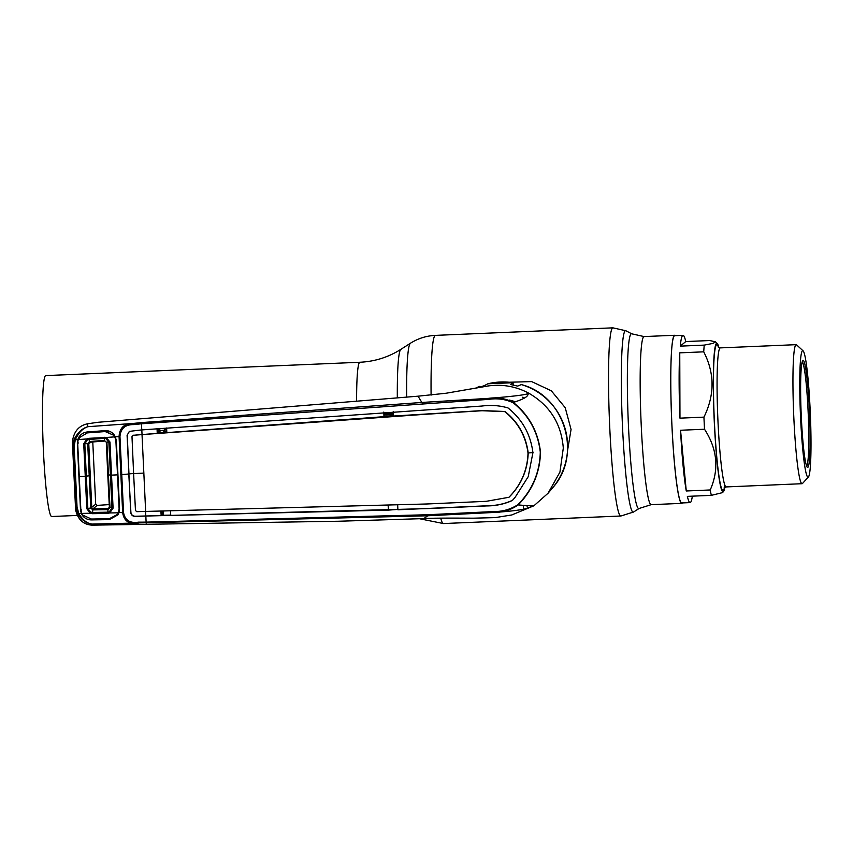 <?xml version="1.0" encoding="UTF-8"?>
<svg xmlns="http://www.w3.org/2000/svg" width="853" height="853" viewBox="0 0 853 853"><rect width="100%" height="100%" fill="white"/><g stroke="black" fill="none" stroke-linecap="round" stroke-linejoin="round"><path stroke-width="1.28" d="M77.186 515.436L51.734 516.523A70.522 5.523 -92.4 0 1 43.311 448.39A70.522 5.523 -92.4 0 1 45.422 375.736A70.522 5.523 -92.4 0 1 45.753 375.597L359.891 362.258A70.522 5.523 -92.4 0 0 359.561 362.397A70.522 5.523 -92.4 0 0 356.607 400.611M675.331 335.655A84.127 6.589 87.6 0 0 674.659 335.272A84.127 6.589 87.6 0 0 674.275 335.432A84.127 6.589 87.6 0 0 671.759 422.096A84.127 6.589 87.6 0 0 681.803 503.366A84.127 6.589 87.6 0 0 682.187 503.206A84.127 6.589 87.6 0 0 682.443 502.929M567.501 450.832L571.062 429.475L565.219 407.691L551.337 390.823L531.664 381.6L509.198 382.24M724.847 487.33A74.296 5.822 -92.4 0 1 723.515 491.52L722.512 492.629L711.327 495.358A83.711 6.557 -92.4 0 1 710.24 489.963C719.271 469.257 717.362 449.009 704.514 429.24A83.711 6.557 -92.4 0 1 703.938 417.138C714.814 394.971 714.739 373.198 703.725 351.831A83.711 6.557 -92.4 0 1 703.97 348.291A83.711 6.557 -92.4 0 1 704.237 345.113L713.097 343.375L715.4 341.84L709.76 340.539L685.78 341.552A83.711 6.557 87.6 0 0 683.018 335.336A83.711 6.557 87.6 0 0 680.267 346.137L704.237 345.113M711.327 495.358L687.358 496.371A83.711 6.557 87.6 0 0 690.12 502.598L681.782 502.95A83.711 6.557 -92.4 0 1 672.974 443.624A83.711 6.557 -92.4 0 1 671.663 349.655A83.711 6.557 -92.4 0 1 674.68 335.687L683.018 335.336M690.12 502.598A83.711 6.557 87.6 0 0 692.348 496.169M704.514 429.24L680.545 430.253A83.711 6.557 87.6 0 0 686.27 490.987L710.24 489.963M703.725 351.831L679.756 352.843A83.711 6.557 87.6 0 0 679.969 418.151L703.938 417.138M723.515 491.52A74.296 5.822 -92.4 0 1 715.443 441.897A74.296 5.822 -92.4 0 1 714.089 355.722A74.296 5.822 -92.4 0 1 717.234 343.535A74.296 5.822 -92.4 0 1 718.908 347.597M808.452 476.955L802.502 483.47A69.583 5.449 -92.4 0 1 802.076 483.704A69.583 5.449 -92.4 0 1 794.761 434.39A69.583 5.449 -92.4 0 1 793.663 356.277A69.583 5.449 -92.4 0 1 796.169 344.665A69.583 5.449 -92.4 0 1 796.606 344.868L803.089 350.85A63.303 4.958 -92.4 0 1 809.508 397.935A63.303 4.958 -92.4 0 1 810.35 466.591A63.303 4.958 -92.4 0 1 808.452 476.955A63.303 4.958 -92.4 0 1 801.564 434.667A63.303 4.958 -92.4 0 1 800.413 361.245A63.303 4.958 -92.4 0 1 803.089 350.85M801.17 369.338A53.568 4.201 -92.4 0 1 802.78 360.574A53.568 4.201 -92.4 0 1 808.601 396.357A53.568 4.201 -92.4 0 1 809.582 458.498A53.568 4.201 -92.4 0 1 807.322 467.295A53.568 4.201 -92.4 0 1 801.884 427.449A53.568 4.201 -92.4 0 1 801.17 369.338M802.215 361.832A52.321 4.094 -92.4 0 1 807.535 400.622A52.321 4.094 -92.4 0 1 808.239 457.507A52.321 4.094 -92.4 0 1 806.639 466.09M680.545 430.253L686.27 490.987M679.756 352.843L679.969 418.151M685.78 341.552L680.267 346.137M166.634 428.334L163.883 430.211L159.906 430.552L159.746 428.59M166.793 431.906L164.842 432.066L166.719 430.115M165.151 430.989L163.883 430.211L163.787 431.085L165.109 431.405L164.352 432.471M163.787 431.085L163.893 432.514M166.058 428.377L166.228 430.157M160.076 432.791L159.906 430.552L158.722 431.021L158.861 432.887M163.499 515.265L163.563 511.086M338.097 521.258L423.984 518.592C432.631 517.91 462.006 518.134 473.543 518.176L495.241 517.611L512.067 514.913M129.432 431.33L127.086 435.339L129.357 431.373L141.673 429.923L481.934 406.039C491.072 404.866 499.773 405.506 508.015 407.947C522.324 419.463 530.63 434.38 532.922 452.698L528.22 476.667L515.148 497.288L512.376 500.466C504.422 504.091 495.838 505.914 486.647 505.925L427.396 508.601L145.842 516.054L146.108 522.132L427.769 514.732L494.09 511.533C502.79 511.597 510.744 509.305 517.952 504.656L518.166 504.923C510.894 509.977 502.79 512.493 493.866 512.461L427.758 515.777L92.241 524.083C86.697 523.657 81.845 520.266 77.708 513.911L75.832 506.831L72.985 446.535L74.19 439.284C77.708 432.524 82.197 428.355 87.656 426.777C82.688 428.451 78.572 432.77 75.299 439.732L77.804 439.594L78.7 437.493C80.662 434.241 83.541 432.386 87.347 431.949L105.239 430.626C108.907 430.541 111.871 431.938 114.142 434.827L115.336 436.821L119.068 436.555C119.58 427.737 124.399 423.355 133.526 423.408L87.88 426.692L87.475 423.802C78.743 425.69 73.71 431.682 72.398 441.769L75.608 509.817C77.858 519.573 83.413 524.691 92.252 525.16L340.336 521.215M517.952 504.656C532.315 490.091 539.757 472.551 540.29 452.047C537.838 431.778 528.785 415.358 513.143 402.765L513.335 402.445C528.785 397.434 527.41 395.568 528.604 393.094C549.79 405.346 561.349 423.674 563.3 448.081L559.931 472.114L548.053 493.237L533.914 505.776L511.533 515.052M141.779 429.923L141.47 423.792L133.91 424.581L133.526 423.408L141.385 422.598L422.416 402.424L488.492 398.362C514.945 396.293 528.316 394.544 528.604 393.094C515.788 386.356 502.236 383.978 487.937 385.982M513.346 385.257L512.994 382.72L510.723 384.564L517.664 386.1L521.322 384.586C564.686 395.44 582.738 454.916 552.616 487.809A64.433 64.124 -129.7 0 0 521.29 384.586M479.919 387.006L479.749 386.345L477.456 387.816L484.227 385.695L487.852 383.786A64.433 64.124 -129.7 0 1 512.994 382.72M87.475 423.802L98.095 422.278L418.034 396.187L446.194 393.222L488.801 385.865M383.914 415.166L393.393 414.462M393.34 413.247L383.871 413.95M524.435 398.074A52.417 52.161 -129.7 0 0 522.281 397.199M515.351 401.774A51.276 51.031 -129.7 0 0 509.337 400.078M527.175 505.584L527.026 506.16A64.433 64.124 -129.7 0 0 528.306 505.648M479.749 386.345L479.749 386.356A64.433 64.124 -129.7 0 0 475.238 388.318L479.749 386.345M157.72 431.415A1.258 1.248 48.5 0 1 158.242 432.386L158.317 428.963L157.624 429.379M158.519 428.675L158.722 431.021M162.337 511.107L162.23 515.287L162.145 511.107M105.282 431.533L109.088 431.149M75.512 508.655L75.832 506.831L77.037 506.917L78.775 513.495L77.708 513.911M92.476 524.115L92.252 525.16M114.334 437.312L115.336 436.821L116.339 440.702L119.548 508.846L118.919 512.781L117.917 514.839L109.44 519.605L91.495 519.904C87.667 519.861 84.618 518.347 82.368 515.393L81.291 513.41L78.775 513.495C82.677 520.042 87.166 523.582 92.241 524.083M72.42 442.952L72.985 446.535L74.19 446.482L77.037 506.917M117.874 512.301L122.661 512.706L119.068 436.555L119.964 436.523L123.557 512.621C125.007 520.277 129.997 523.454 138.506 522.153L146.108 522.132L146.13 523.188M79.681 438.154L78.7 437.493M74.19 439.284L75.299 439.732L74.19 446.482M81.579 509.966L80.502 510.137L77.335 442.995L77.804 439.594M78.423 442.952L77.335 442.995M81.291 513.41L80.502 510.137M138.506 522.153L138.229 523.241C129.176 524.606 123.984 521.087 122.661 512.706L123.557 512.621M427.769 514.732L427.758 515.777L423.802 518.603M161.473 511.118L161.153 515.628L135.339 516.236C132.833 516.182 131.362 514.903 130.904 512.376L128.782 474.012A31.39 1.866 -2.7 0 0 121.638 474.652L120.731 474.716M388.158 505.552L388.424 510.115L170.749 515.447L170.515 510.872M515.223 497.203L512.504 500.316C504.549 503.942 495.977 505.754 486.775 505.786L397.903 509.785L397.679 505.221M145.842 516.054L135.2 516.385C132.684 516.353 131.191 515.063 130.722 512.504L127.086 435.339M161.675 515.297L170.835 515.116M143.933 473.084A31.39 1.866 -2.7 0 0 133.612 473.66L131.991 436.661L133.185 435.318L142.024 434.593L145.65 511.427L427.086 503.974L486.295 501.319L508.985 497.278C521.172 485.005 527.581 470.238 528.21 452.975L533.05 452.57M142.024 434.593L422.864 414.462L482.02 410.73L504.773 411.626C518.07 422.331 525.811 436.15 528.018 453.103C527.421 470.28 521.023 485.037 508.814 497.374L508.985 497.278M504.773 411.626L504.944 411.477C518.208 422.096 525.96 435.936 528.21 452.975L528.018 453.103M393.265 411.434L393.468 416.04L482.148 410.592L504.944 411.477M133.185 435.318L142.046 434.465L141.801 429.848M133.612 473.66L135.467 510.499L136.789 511.672L145.65 511.427M133.292 435.169L132.087 436.523M127.268 435.211L128.963 473.884A33.064 1.962 -2.7 0 1 133.601 473.554M157.059 428.718L157.229 433.335L141.918 434.593M157.592 428.75L157.794 432.961L157.229 433.335M383.797 412.063L383.967 416.68L166.825 432.62L166.623 428.003M393.596 415.614L383.967 416.68M166.932 432.279L157.794 432.961M388.424 510.115L398.02 509.38M161.153 515.628L160.897 511.054M145.671 511.352L145.735 516.054M133.91 424.581C125.306 424.485 120.657 428.462 119.964 436.523M513.143 402.765C505.552 399.204 497.448 398.074 488.812 399.364L141.47 423.792L141.385 422.598M488.812 399.364L488.492 398.362C497.352 397.082 505.626 398.447 513.335 402.445C529.009 415.144 538.062 431.671 540.503 452.026C539.992 472.615 532.549 490.251 518.166 504.923C535.194 506.405 531.92 505.243 533.914 505.776L524.606 509.017C517.771 510.414 507.524 511.565 493.866 512.461L494.09 511.533M422.534 403.576L418.034 396.187M107.979 509.636L107.755 513.41L92.444 513.687L90.247 513.229L86.782 508.665L87.859 508.495L90.685 512.131L92.455 512.45L107.734 512.184L109.291 511.832L111.978 508.015L109.387 507.343L109.984 507.578L109.387 507.343L106.316 442.206L106.902 442.27L109.994 507.578L107.99 509.636L92.806 509.902L93.062 508.868L108.16 508.601L109.397 507.29M108.043 508.601L107.99 509.636L109.355 506.938M93.084 508.868L97.05 505.402L109.237 504.592M92.444 513.687L92.806 509.891L90.727 507.972L95.696 504.272L92.817 442.792M93.851 508.196L90.791 508.335M97.05 505.402L95.696 504.272M86.782 508.665L83.733 443.859L86.75 438.964L88.893 438.314L89.021 439.466L87.283 439.956L84.82 443.859L87.859 508.495L90.727 507.972L87.699 443.613L88.765 443.443L91.793 507.684M88.765 443.453L91.644 442.025M88.893 438.314L106.177 437.482L109.973 442.003L113.086 508.143L109.728 512.952L118.407 512.792L117.575 514.38L109.291 518.741L91.41 519.04L82.677 515.052L81.685 513.399L80.843 510.041L77.676 443.006L78.199 439.572L86.75 438.964L87.283 439.956M113.086 508.143L111.978 508.015L108.875 442.153L105.836 438.559L106.177 437.482L114.824 436.853L113.854 435.318L105.186 431.565L87.347 432.887L79.041 437.802L78.199 439.572M114.824 436.853L115.891 440.724L119.111 508.878L118.407 512.792M109.291 511.832L109.728 512.952L107.755 513.41M105.004 441.044L106.316 442.206L109.973 442.003M105.836 438.559L104.247 438.357L104.162 437.194M104.716 440.393L104.247 438.357L89.021 439.466L89.576 441.502L104.716 440.393L104.866 441.054L89.928 442.153L89.768 441.491M83.733 443.859L87.699 443.613L89.576 441.502M81.685 513.399L90.247 513.229L90.685 512.131M108.981 432.013L109.664 431.447L107.435 431.661M397.317 397.509A81.739 6.397 -92.4 0 1 400.729 349.442A81.739 6.397 -92.4 0 1 400.814 349.378C388.36 357.258 374.712 361.544 359.891 362.258M406.668 396.869A87.443 6.845 -92.4 0 1 410.304 343.332A87.443 6.845 -92.4 0 1 410.389 343.269C418.034 338.438 426.383 335.805 435.425 335.378A94.171 7.378 -92.4 0 0 434.998 335.56A94.171 7.378 -92.4 0 0 431.096 395.11M681.803 503.366L651.191 504.667L639.132 508.463L633.566 512.013L620.888 516.012L443.421 523.55A94.171 7.378 -92.4 0 1 440.702 518.134M620.888 516.012A94.171 7.378 -92.4 0 1 609.639 425.039A94.171 7.378 -92.4 0 1 612.465 328.021A94.171 7.378 -92.4 0 1 612.891 327.84L435.425 335.378M633.566 512.013A90.813 7.112 -92.4 0 1 622.498 426.457A90.813 7.112 -92.4 0 1 625.121 330.847A90.813 7.112 -92.4 0 1 625.867 330.751L612.891 327.84M639.132 508.463A87.496 6.856 -92.4 0 1 628.469 426.02A87.496 6.856 -92.4 0 1 631.007 333.907A87.496 6.856 -92.4 0 1 631.721 333.811L625.867 330.751M651.191 504.667A84.127 6.589 -92.4 0 1 641.147 423.397A84.127 6.589 -92.4 0 1 643.663 336.732A84.127 6.589 -92.4 0 1 644.047 336.572L631.721 333.811M512.717 401.923A45.625 45.401 50.3 0 1 513.996 402.221L512.738 401.944M510.851 400.75A46.606 46.371 50.3 0 1 515.319 401.763M718.13 346.968L720.305 347.885A69.583 5.449 87.6 0 0 717.789 359.508A69.583 5.449 87.6 0 0 718.887 437.61A69.583 5.449 87.6 0 0 726.212 486.924L724.122 488.023L724.847 485.037M724.442 487.639A72.931 5.715 -92.4 0 1 716.008 448.028A72.931 5.715 -92.4 0 1 714.196 356.863A72.931 5.715 -92.4 0 1 718.482 347.32M523.475 509.252L523.294 505.317M75.629 476.742L74.424 476.731M79.19 476.582A2804.227 166.314 -2.7 0 0 85.161 476.315L90.194 475.633M104.962 441.054L106.305 442.195L107.787 474.854L111.519 475.132A2804.227 166.314 -2.7 0 0 117.426 474.865M443.421 523.55L419.815 518.805M674.659 335.272L644.047 336.572M400.814 349.378L410.389 343.269M802.076 483.704L726.212 486.924M796.169 344.665L720.305 347.885M717.234 343.535L715.4 341.84M552.616 487.809L548.053 493.237M446.194 393.222L487.82 386.004M513.005 382.72L487.852 383.786M527.751 508.441L530.513 507.045L527.751 508.441M107.787 474.854L109.376 507.407M104.855 441.054L89.928 442.153M109.376 507.396L109.152 508.089"/></g></svg>
